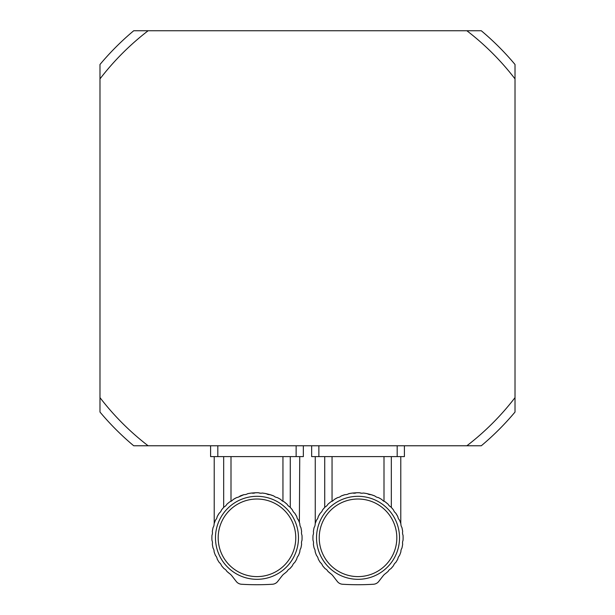 <?xml version="1.0" encoding="UTF-8"?>
<svg xmlns="http://www.w3.org/2000/svg" width="615" height="615" viewBox="0 0 615 615"><rect width="100%" height="100%" fill="white"/><g stroke="black" fill="none" stroke-linecap="round" stroke-linejoin="round"><path stroke-width="0.92" d="M222.146 509.174L221.469 510.02A45.087 45.087 0 0 1 224.137 506.921L222.146 509.174M221.469 510.02A6.15 6.15 0 0 1 219.271 513.095L217.18 516.608L219.271 513.095A45.087 45.087 0 0 0 217.18 516.608A6.15 6.15 0 0 1 215.55 520.013A45.087 45.087 0 0 0 214.105 523.842A6.15 6.15 0 0 1 213.09 527.478A45.087 45.087 0 0 0 212.329 531.498A6.15 6.15 0 0 1 211.96 535.258A45.087 45.087 0 0 0 211.96 540.37A6.15 6.15 0 0 1 212.329 544.129A45.087 45.087 0 0 0 213.09 548.149A6.15 6.15 0 0 1 214.105 551.786A45.087 45.087 0 0 0 215.55 555.614A6.15 6.15 0 0 1 217.18 559.012A45.087 45.087 0 0 0 219.271 562.533A6.15 6.15 0 0 1 221.469 565.6A45.087 45.087 0 0 0 224.137 568.706L222.146 566.453L224.137 568.706A6.15 6.15 0 0 1 226.835 571.343L229.841 573.826A45.087 45.087 0 0 1 226.835 571.343M290.272 456.607L290.272 507.413L291.802 509.174L289.819 506.921A45.087 45.087 0 0 1 292.479 510.02A6.15 6.15 0 0 0 294.685 513.095L296.768 516.608L294.685 513.095A45.087 45.087 0 0 1 296.768 516.608A6.15 6.15 0 0 0 298.406 520.013C300.158 524.534 300.158 524.534 298.406 520.013A45.087 45.087 0 0 1 299.843 523.842A6.15 6.15 0 0 0 300.866 527.478A45.087 45.087 0 0 1 301.619 531.498A6.15 6.15 0 0 0 301.988 535.258A45.087 45.087 0 0 1 301.988 540.37A6.15 6.15 0 0 0 301.619 544.129A45.087 45.087 0 0 1 300.866 548.149A6.15 6.15 0 0 0 299.843 551.786A45.087 45.087 0 0 1 298.406 555.614A6.15 6.15 0 0 0 296.768 559.012A45.087 45.087 0 0 1 294.685 562.533A6.15 6.15 0 0 0 292.479 565.6A45.087 45.087 0 0 1 289.819 568.706L291.802 566.453L289.819 568.706A6.15 6.15 0 0 0 287.113 571.343L287.036 571.42M291.187 508.444L290.272 507.413M299.382 522.489L299.743 456.607M288.366 505.914L287.351 504.684M287.113 504.277A45.087 45.087 0 0 0 283.953 501.686L287.113 504.277A6.15 6.15 0 0 0 289.819 506.921M277.327 497.581L279.01 498.473M272.453 495.459L273.483 495.851M265.657 493.568L269.97 494.637A45.087 45.087 0 0 1 273.829 495.99L269.97 494.637A6.15 6.15 0 0 1 266.31 493.699L264.665 493.384M249.805 493.299L249.413 493.361M224.137 506.921A6.15 6.15 0 0 0 226.835 504.277A45.087 45.087 0 0 1 229.995 501.686A6.15 6.15 0 0 0 233.116 499.557L236.683 497.55L233.116 499.557A45.087 45.087 0 0 1 236.683 497.55A6.15 6.15 0 0 0 240.119 495.99A45.087 45.087 0 0 1 243.978 494.637L238.482 497.058M223.675 507.413L223.675 456.607M264.119 493.291L262.274 493.038A6.15 6.15 0 0 1 258.508 492.753L255.44 492.753A45.087 45.087 0 0 1 258.508 492.753L260.376 493.192M243.978 494.637A6.15 6.15 0 0 0 247.637 493.699A45.087 45.087 0 0 1 251.673 493.038L255.44 492.753A6.15 6.15 0 0 1 251.673 493.038M283.953 501.686A6.15 6.15 0 0 1 280.832 499.557L279.387 498.688M278.895 498.411L277.273 497.55A45.087 45.087 0 0 1 280.832 499.557M277.273 497.55A6.15 6.15 0 0 1 273.829 495.99M262.274 493.038A45.087 45.087 0 0 1 266.31 493.699M229.841 573.826A10.824 10.824 0 0 1 231.87 575.825L236.268 581.475A7.219 7.219 0 0 0 241.526 584.25A252.596 252.596 0 0 0 272.422 584.25A7.219 7.219 0 0 0 277.68 581.475L282.077 575.825A10.824 10.824 0 0 1 284.107 573.826C282.354 575.348 282.354 575.348 284.107 573.826A45.087 45.087 0 0 0 287.113 571.343M256.978 499.019A38.799 38.799 0 0 0 223.376 557.213A38.799 38.799 0 0 0 290.572 557.213A38.799 38.799 0 0 0 256.978 499.019M256.978 496.313A41.505 41.505 0 0 1 292.917 558.566A41.505 41.505 0 0 1 221.031 558.566A41.505 41.505 0 0 1 256.978 496.313M231.002 456.607L231.002 501.294M282.954 501.294L282.954 456.607M217.818 445.775L217.818 456.607L210.599 456.607L210.599 445.775M217.818 456.607L296.13 456.607L296.13 445.775M303.349 445.775L303.349 456.607L296.13 456.607M323.198 509.174L322.521 510.02A45.087 45.087 0 0 1 325.181 506.921L323.198 509.174M322.521 510.02A6.15 6.15 0 0 1 320.315 513.095L318.232 516.608L320.315 513.095A45.087 45.087 0 0 0 318.232 516.608A6.15 6.15 0 0 1 316.594 520.013A45.087 45.087 0 0 0 315.157 523.842A6.15 6.15 0 0 1 314.134 527.478A45.087 45.087 0 0 0 313.381 531.498A6.15 6.15 0 0 1 313.012 535.258A45.087 45.087 0 0 0 313.012 540.37A6.15 6.15 0 0 1 313.381 544.129A45.087 45.087 0 0 0 314.134 548.149A6.15 6.15 0 0 1 315.157 551.786A45.087 45.087 0 0 0 316.594 555.614A6.15 6.15 0 0 1 318.232 559.012A45.087 45.087 0 0 0 320.315 562.533A6.15 6.15 0 0 1 322.521 565.6A45.087 45.087 0 0 0 325.181 568.706L323.198 566.453L325.181 568.706A6.15 6.15 0 0 1 327.887 571.343L330.893 573.826A45.087 45.087 0 0 1 327.887 571.343M391.325 456.607L391.325 507.413L392.854 509.174L390.863 506.921A45.087 45.087 0 0 1 393.531 510.02A6.15 6.15 0 0 0 395.729 513.095L397.82 516.608L395.729 513.095A45.087 45.087 0 0 1 397.82 516.608A6.15 6.15 0 0 0 399.45 520.013C401.211 524.534 401.211 524.534 399.45 520.013C401.211 524.534 401.211 524.534 399.45 520.013A45.087 45.087 0 0 1 400.895 523.842A6.15 6.15 0 0 0 401.91 527.478A45.087 45.087 0 0 1 402.671 531.498A6.15 6.15 0 0 0 403.04 535.258A45.087 45.087 0 0 1 403.04 540.37A6.15 6.15 0 0 0 402.671 544.129A45.087 45.087 0 0 1 401.91 548.149A6.15 6.15 0 0 0 400.895 551.786A45.087 45.087 0 0 1 399.45 555.614A6.15 6.15 0 0 0 397.82 559.012A45.087 45.087 0 0 1 395.729 562.533A6.15 6.15 0 0 0 393.531 565.6A45.087 45.087 0 0 1 390.863 568.706L392.854 566.453L390.863 568.706A6.15 6.15 0 0 0 388.165 571.343L388.08 571.42M392.239 508.444L391.325 507.413M389.41 505.914L388.403 504.684M388.165 504.277A45.087 45.087 0 0 0 385.005 501.686L388.165 504.277A6.15 6.15 0 0 0 390.863 506.921M378.379 497.581L380.062 498.473M373.497 495.459L374.527 495.851M366.709 493.568L371.022 494.637A45.087 45.087 0 0 1 374.881 495.99L371.022 494.637A6.15 6.15 0 0 1 367.363 493.699L365.717 493.384M350.858 493.299L350.465 493.361M325.181 506.921A6.15 6.15 0 0 0 327.887 504.277A45.087 45.087 0 0 1 331.047 501.686A6.15 6.15 0 0 0 334.168 499.557L337.727 497.55L334.168 499.557A45.087 45.087 0 0 1 337.727 497.55A6.15 6.15 0 0 0 341.171 495.99A45.087 45.087 0 0 1 345.03 494.637L341.171 495.99M324.728 507.413L324.728 456.607M365.172 493.291L363.327 493.038A6.15 6.15 0 0 1 359.56 492.753L356.492 492.753A45.087 45.087 0 0 1 359.56 492.753L361.42 493.192M345.03 494.637A6.15 6.15 0 0 0 348.69 493.699A45.087 45.087 0 0 1 352.726 493.038L356.492 492.753A6.15 6.15 0 0 1 352.726 493.038M385.005 501.686A6.15 6.15 0 0 1 381.884 499.557L380.439 498.688M379.947 498.411L378.317 497.55A45.087 45.087 0 0 1 381.884 499.557M378.317 497.55A6.15 6.15 0 0 1 374.881 495.99M363.327 493.038A45.087 45.087 0 0 1 367.363 493.699M330.893 573.826A10.824 10.824 0 0 1 332.923 575.825L337.32 581.475A7.219 7.219 0 0 0 342.578 584.25A252.596 252.596 0 0 0 373.474 584.25A7.219 7.219 0 0 0 378.732 581.475L383.13 575.825A10.824 10.824 0 0 1 385.159 573.826C383.406 575.348 383.406 575.348 385.159 573.826A45.087 45.087 0 0 0 388.165 571.343M358.022 499.019A38.799 38.799 0 0 0 324.428 557.213A38.799 38.799 0 0 0 391.624 557.213A38.799 38.799 0 0 0 358.022 499.019M358.022 496.313A41.505 41.505 0 0 1 393.969 558.566A41.505 41.505 0 0 1 322.083 558.566A41.505 41.505 0 0 1 358.022 496.313M332.046 456.607L332.046 501.294M383.998 501.294L383.998 456.607M318.87 445.775L318.87 456.607L311.651 456.607L311.651 445.775M318.87 456.607L397.182 456.607L397.182 445.775M404.401 445.775L404.401 456.607L397.182 456.607M148.13 30.75A261.652 261.652 0 0 0 99.984 78.897L99.984 64.483A270.669 270.669 0 0 1 133.716 30.75L481.284 30.75A270.669 270.669 0 0 1 515.016 64.483L515.016 412.05A270.669 270.669 0 0 1 481.284 445.775L466.87 445.775A261.652 261.652 0 0 0 515.016 397.628M148.13 445.775L133.716 445.775A270.669 270.669 0 0 1 99.984 412.05L99.984 397.628A261.652 261.652 0 0 0 148.13 445.775L466.87 445.775M99.984 78.897L99.984 397.628M515.016 78.897A261.652 261.652 0 0 0 466.87 30.75M214.212 456.607L214.212 523.526M315.257 456.607L315.257 523.526M400.788 456.607L400.788 523.526"/></g></svg>
